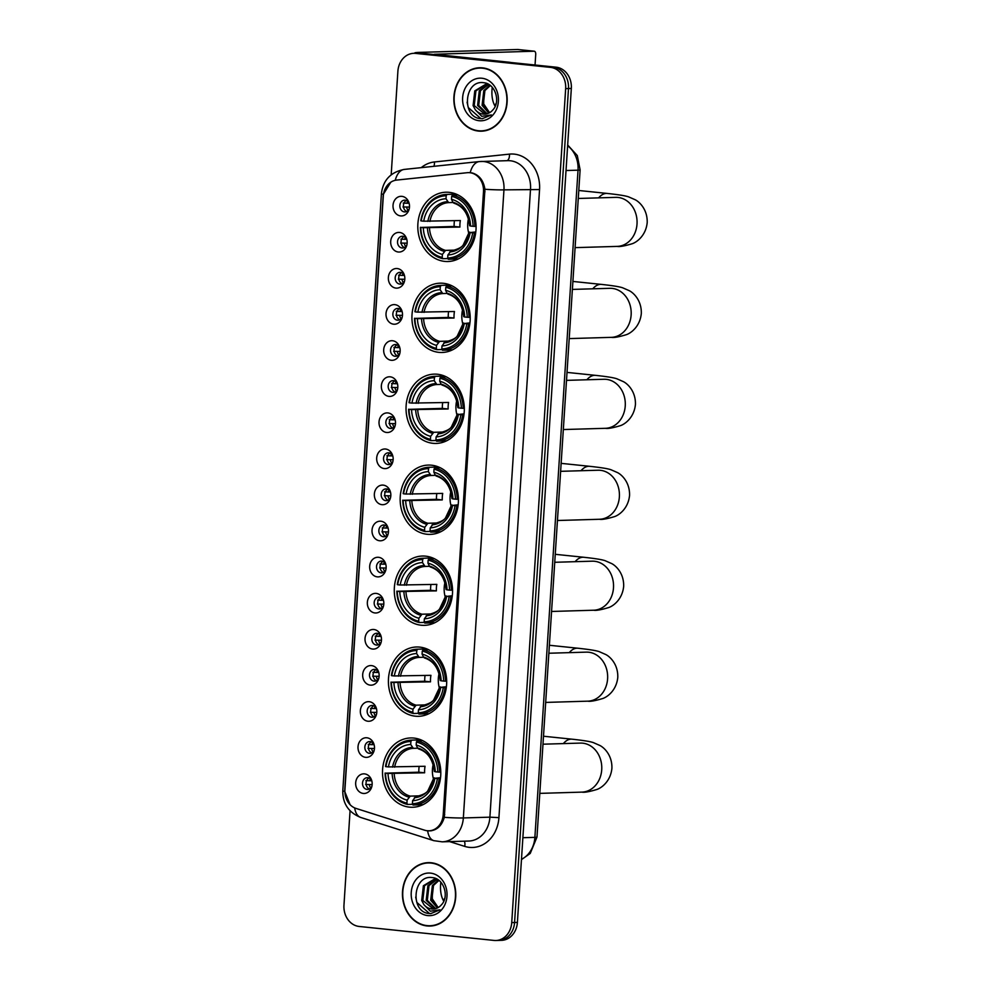 <?xml version="1.0" encoding="UTF-8"?>
<svg xmlns="http://www.w3.org/2000/svg" width="990" height="990" viewBox="0 0 990 990"><rect width="100%" height="100%" fill="white"/><g stroke="black" fill="none" stroke-linecap="round" stroke-linejoin="round"><path stroke-width="1.49" d="M425.65 556.157A34.662 29.143 -91.7 0 0 422.396 556.034A34.662 29.143 -91.7 0 0 394.28 589.607A34.662 29.143 -91.7 0 0 421.183 625.222A34.662 29.143 -91.7 0 0 424.438 625.346A34.662 29.143 -91.7 0 0 452.554 591.773A34.662 29.143 -91.7 0 0 425.65 556.157M443.297 283.288A34.662 29.143 -91.7 0 0 440.043 283.177A34.662 29.143 -91.7 0 0 411.927 316.751A34.662 29.143 -91.7 0 0 438.83 352.353A34.662 29.143 -91.7 0 0 442.085 352.477A34.662 29.143 -91.7 0 0 470.2 318.904A34.662 29.143 -91.7 0 0 443.297 283.288M437.419 374.245A34.662 29.143 -91.7 0 0 434.164 374.133A34.662 29.143 -91.7 0 0 406.036 407.707A34.662 29.143 -91.7 0 0 432.952 443.31A34.662 29.143 -91.7 0 0 436.206 443.433A34.662 29.143 -91.7 0 0 464.322 409.86A34.662 29.143 -91.7 0 0 437.419 374.245M431.529 465.201A34.662 29.143 -91.7 0 0 428.274 465.077A34.662 29.143 -91.7 0 0 400.158 498.663A34.662 29.143 -91.7 0 0 427.061 534.266A34.662 29.143 -91.7 0 0 430.316 534.39A34.662 29.143 -91.7 0 0 458.432 500.816A34.662 29.143 -91.7 0 0 431.529 465.201M419.772 647.113A34.662 29.143 -91.7 0 0 416.518 646.99A34.662 29.143 -91.7 0 0 388.402 680.563A34.662 29.143 -91.7 0 0 415.305 716.178A34.662 29.143 -91.7 0 0 418.56 716.302A34.662 29.143 -91.7 0 0 446.676 682.729A34.662 29.143 -91.7 0 0 419.772 647.113M413.882 738.07A34.662 29.143 -91.7 0 0 410.627 737.946A34.662 29.143 -91.7 0 0 382.511 771.519A34.662 29.143 -91.7 0 0 409.414 807.135A34.662 29.143 -91.7 0 0 412.669 807.258A34.662 29.143 -91.7 0 0 440.798 773.685A34.662 29.143 -91.7 0 0 413.882 738.07M449.175 192.345A34.662 29.143 -91.7 0 0 445.921 192.221A34.662 29.143 -91.7 0 0 417.805 225.794A34.662 29.143 -91.7 0 0 444.708 261.397A34.662 29.143 -91.7 0 0 447.963 261.521A34.662 29.143 -91.7 0 0 476.079 227.947A34.662 29.143 -91.7 0 0 449.175 192.345M398.289 252.004A9.813 8.242 88.3 0 1 390.704 241.374A9.813 8.242 88.3 0 1 399.552 232.452A9.813 8.242 88.3 0 1 406.494 238.429A9.813 8.242 88.3 0 1 406.704 245.582A9.813 8.242 88.3 0 1 398.289 252.004M406.754 239.233A5.891 4.95 -91.7 0 0 402.843 236.263A5.891 4.95 -91.7 0 0 402.286 236.239A5.891 4.95 -91.7 0 0 397.522 241.944A5.891 4.95 -91.7 0 0 402.089 247.983A5.891 4.95 -91.7 0 0 402.633 248.007A5.891 4.95 -91.7 0 0 406.915 244.753M395.963 288.102A9.813 8.242 88.3 0 1 388.365 277.472A9.813 8.242 88.3 0 1 397.225 268.55A9.813 8.242 88.3 0 1 404.155 274.515A9.813 8.242 88.3 0 1 404.365 281.68A9.813 8.242 88.3 0 1 395.963 288.102M403.116 273.562A7.19 6.051 -91.7 0 0 402.249 275.43L404.427 275.369A5.891 4.95 -91.7 0 0 400.505 272.361A5.891 4.95 -91.7 0 0 399.96 272.337A5.891 4.95 -91.7 0 0 395.183 278.042A5.891 4.95 -91.7 0 0 399.75 284.081A5.891 4.95 -91.7 0 0 400.307 284.105A5.891 4.95 -91.7 0 0 404.576 280.851M393.624 324.188A9.813 8.242 88.3 0 1 386.026 313.57A9.813 8.242 88.3 0 1 394.886 304.648A9.813 8.242 88.3 0 1 401.829 310.613A9.813 8.242 88.3 0 1 402.039 317.778A9.813 8.242 88.3 0 1 393.624 324.188M402.089 311.429A5.891 4.95 -91.7 0 0 398.178 308.447A5.891 4.95 -91.7 0 0 397.621 308.435A5.891 4.95 -91.7 0 0 392.844 314.127A5.891 4.95 -91.7 0 0 397.423 320.178A5.891 4.95 -91.7 0 0 397.968 320.203A5.891 4.95 -91.7 0 0 402.249 316.949M391.285 360.286A9.813 8.242 88.3 0 1 383.699 349.668A9.813 8.242 88.3 0 1 392.547 340.746A9.813 8.242 88.3 0 1 399.49 346.71A9.813 8.242 88.3 0 1 399.7 353.863A9.813 8.242 88.3 0 1 391.285 360.286M398.45 345.757A7.19 6.051 -91.7 0 0 397.584 347.626L399.762 347.564A5.891 4.95 -91.7 0 0 395.839 344.545A5.891 4.95 -91.7 0 0 395.295 344.52A5.891 4.95 -91.7 0 0 390.518 350.225A5.891 4.95 -91.7 0 0 395.084 356.276A5.891 4.95 -91.7 0 0 395.641 356.289A5.891 4.95 -91.7 0 0 399.911 353.034M388.959 396.384A9.813 8.242 88.3 0 1 381.36 385.754A9.813 8.242 88.3 0 1 390.221 376.831A9.813 8.242 88.3 0 1 397.151 382.808A9.813 8.242 88.3 0 1 397.361 389.961A9.813 8.242 88.3 0 1 388.959 396.384M397.411 383.613A5.891 4.95 -91.7 0 0 393.513 380.643A5.891 4.95 -91.7 0 0 392.956 380.618A5.891 4.95 -91.7 0 0 388.179 386.323A5.891 4.95 -91.7 0 0 392.745 392.374A5.891 4.95 -91.7 0 0 393.302 392.387A5.891 4.95 -91.7 0 0 397.584 389.132M386.62 432.482A9.813 8.242 88.3 0 1 379.034 421.851A9.813 8.242 88.3 0 1 387.882 412.929A9.813 8.242 88.3 0 1 394.824 418.894A9.813 8.242 88.3 0 1 395.035 426.059A9.813 8.242 88.3 0 1 386.62 432.482M395.084 419.711A5.891 4.95 -91.7 0 0 391.174 416.74A5.891 4.95 -91.7 0 0 390.617 416.716A5.891 4.95 -91.7 0 0 385.84 422.421A5.891 4.95 -91.7 0 0 390.419 428.46A5.891 4.95 -91.7 0 0 390.963 428.484A5.891 4.95 -91.7 0 0 395.245 425.23M384.281 468.579A9.813 8.242 88.3 0 1 376.695 457.949A9.813 8.242 88.3 0 1 385.555 449.027A9.813 8.242 88.3 0 1 392.486 454.992A9.813 8.242 88.3 0 1 392.696 462.157A9.813 8.242 88.3 0 1 384.281 468.579M392.745 455.808A5.891 4.95 -91.7 0 0 388.835 452.838A5.891 4.95 -91.7 0 0 388.29 452.814A5.891 4.95 -91.7 0 0 383.514 458.519A5.891 4.95 -91.7 0 0 388.08 464.558A5.891 4.95 -91.7 0 0 388.637 464.582A5.891 4.95 -91.7 0 0 392.906 461.328M381.954 504.665A9.813 8.242 88.3 0 1 374.356 494.047A9.813 8.242 88.3 0 1 383.217 485.125A9.813 8.242 88.3 0 1 390.159 491.089A9.813 8.242 88.3 0 1 390.369 498.255A9.813 8.242 88.3 0 1 381.954 504.665M390.419 491.906A5.891 4.95 -91.7 0 0 386.508 488.924A5.891 4.95 -91.7 0 0 385.952 488.911A5.891 4.95 -91.7 0 0 381.175 494.604A5.891 4.95 -91.7 0 0 385.741 500.655A5.891 4.95 -91.7 0 0 386.298 500.68A5.891 4.95 -91.7 0 0 390.58 497.425M379.615 540.763A9.813 8.242 88.3 0 1 372.03 530.145A9.813 8.242 88.3 0 1 380.878 521.223A9.813 8.242 88.3 0 1 387.82 527.187A9.813 8.242 88.3 0 1 388.031 534.34A9.813 8.242 88.3 0 1 379.615 540.763M388.08 528.004A5.891 4.95 -91.7 0 0 384.17 525.022A5.891 4.95 -91.7 0 0 383.613 524.997A5.891 4.95 -91.7 0 0 378.848 530.702A5.891 4.95 -91.7 0 0 383.415 536.753A5.891 4.95 -91.7 0 0 383.959 536.766A5.891 4.95 -91.7 0 0 388.241 533.511M377.289 576.861A9.813 8.242 88.3 0 1 369.691 566.231A9.813 8.242 88.3 0 1 378.551 557.308A9.813 8.242 88.3 0 1 385.481 563.285A9.813 8.242 88.3 0 1 385.692 570.438A9.813 8.242 88.3 0 1 377.289 576.861M384.442 562.32A7.19 6.051 -91.7 0 0 383.575 564.201L385.754 564.139A5.891 4.95 -91.7 0 0 381.831 561.12A5.891 4.95 -91.7 0 0 381.286 561.095A5.891 4.95 -91.7 0 0 376.509 566.8A5.891 4.95 -91.7 0 0 381.076 572.851A5.891 4.95 -91.7 0 0 381.633 572.864A5.891 4.95 -91.7 0 0 385.902 569.609M374.95 612.958A9.813 8.242 88.3 0 1 367.352 602.328A9.813 8.242 88.3 0 1 376.212 593.406A9.813 8.242 88.3 0 1 383.155 599.371A9.813 8.242 88.3 0 1 383.365 606.536A9.813 8.242 88.3 0 1 374.95 612.958M383.415 600.188A5.891 4.95 -91.7 0 0 379.504 597.218A5.891 4.95 -91.7 0 0 378.947 597.193A5.891 4.95 -91.7 0 0 374.171 602.898A5.891 4.95 -91.7 0 0 378.749 608.937A5.891 4.95 -91.7 0 0 379.294 608.961A5.891 4.95 -91.7 0 0 383.575 605.707M372.611 649.056A9.813 8.242 88.3 0 1 365.025 638.426A9.813 8.242 88.3 0 1 373.874 629.504A9.813 8.242 88.3 0 1 380.816 635.469A9.813 8.242 88.3 0 1 381.026 642.634A9.813 8.242 88.3 0 1 372.611 649.056M381.076 636.285A5.891 4.95 -91.7 0 0 377.165 633.315A5.891 4.95 -91.7 0 0 376.621 633.291A5.891 4.95 -91.7 0 0 371.844 638.995A5.891 4.95 -91.7 0 0 376.41 645.034A5.891 4.95 -91.7 0 0 376.967 645.059A5.891 4.95 -91.7 0 0 381.237 641.805M370.285 685.142A9.813 8.242 88.3 0 1 362.686 674.524A9.813 8.242 88.3 0 1 371.547 665.602A9.813 8.242 88.3 0 1 378.477 671.566A9.813 8.242 88.3 0 1 378.687 678.732A9.813 8.242 88.3 0 1 370.285 685.142M377.438 670.614A7.19 6.051 -91.7 0 0 376.571 672.482L378.749 672.42A5.891 4.95 -91.7 0 0 374.839 669.401A5.891 4.95 -91.7 0 0 374.282 669.389A5.891 4.95 -91.7 0 0 369.505 675.081A5.891 4.95 -91.7 0 0 374.071 681.132A5.891 4.95 -91.7 0 0 374.628 681.157A5.891 4.95 -91.7 0 0 378.91 677.902M367.946 721.24A9.813 8.242 88.3 0 1 360.36 710.622A9.813 8.242 88.3 0 1 369.208 701.7A9.813 8.242 88.3 0 1 376.15 707.664A9.813 8.242 88.3 0 1 376.361 714.817A9.813 8.242 88.3 0 1 367.946 721.24M376.41 708.481A5.891 4.95 -91.7 0 0 372.5 705.499A5.891 4.95 -91.7 0 0 371.943 705.474A5.891 4.95 -91.7 0 0 367.166 711.179A5.891 4.95 -91.7 0 0 371.745 717.23A5.891 4.95 -91.7 0 0 372.289 717.243A5.891 4.95 -91.7 0 0 376.571 713.988M365.607 757.338A9.813 8.242 88.3 0 1 358.021 746.707A9.813 8.242 88.3 0 1 366.882 737.785A9.813 8.242 88.3 0 1 373.812 743.762A9.813 8.242 88.3 0 1 374.022 750.915A9.813 8.242 88.3 0 1 365.607 757.338M374.071 744.567A5.891 4.95 -91.7 0 0 370.161 741.597A5.891 4.95 -91.7 0 0 369.617 741.572A5.891 4.95 -91.7 0 0 364.84 747.277A5.891 4.95 -91.7 0 0 369.406 753.328A5.891 4.95 -91.7 0 0 369.963 753.341A5.891 4.95 -91.7 0 0 374.232 750.086M363.281 793.435A9.813 8.242 88.3 0 1 355.682 782.805A9.813 8.242 88.3 0 1 364.543 773.883A9.813 8.242 88.3 0 1 371.485 779.848A9.813 8.242 88.3 0 1 371.696 787.013A9.813 8.242 88.3 0 1 363.281 793.435M370.433 778.895A7.19 6.051 -91.7 0 0 369.567 780.764L371.745 780.702A5.891 4.95 -91.7 0 0 367.835 777.695A5.891 4.95 -91.7 0 0 367.278 777.67A5.891 4.95 -91.7 0 0 362.501 783.375A5.891 4.95 -91.7 0 0 367.067 789.414A5.891 4.95 -91.7 0 0 367.624 789.438A5.891 4.95 -91.7 0 0 371.906 786.184M400.628 215.907A9.813 8.242 88.3 0 1 393.03 205.276A9.813 8.242 88.3 0 1 401.891 196.354A9.813 8.242 88.3 0 1 408.833 202.331A9.813 8.242 88.3 0 1 409.043 209.484A9.813 8.242 88.3 0 1 400.628 215.907M409.093 203.136A5.891 4.95 -91.7 0 0 405.182 200.166A5.891 4.95 -91.7 0 0 404.625 200.141A5.891 4.95 -91.7 0 0 399.849 205.846A5.891 4.95 -91.7 0 0 404.415 211.897A5.891 4.95 -91.7 0 0 404.972 211.91A5.891 4.95 -91.7 0 0 409.254 208.655M404.403 247.562A5.891 4.95 88.3 0 1 401.061 242.166A5.891 4.95 88.3 0 1 404.068 236.573M402.064 283.66A5.891 4.95 88.3 0 1 398.723 278.264A5.891 4.95 88.3 0 1 401.742 272.671M399.725 319.758A5.891 4.95 88.3 0 1 396.396 314.362A5.891 4.95 88.3 0 1 399.403 308.769M397.398 355.856A5.891 4.95 88.3 0 1 394.057 350.448A5.891 4.95 88.3 0 1 397.077 344.867M395.06 391.953A5.891 4.95 88.3 0 1 391.718 386.546A5.891 4.95 88.3 0 1 394.738 380.964M392.721 428.039A5.891 4.95 88.3 0 1 389.392 422.643A5.891 4.95 88.3 0 1 392.399 417.05M390.394 464.137A5.891 4.95 88.3 0 1 387.053 458.741A5.891 4.95 88.3 0 1 390.072 453.148M388.055 500.235A5.891 4.95 88.3 0 1 384.726 494.839A5.891 4.95 88.3 0 1 387.733 489.246M385.729 536.332A5.891 4.95 88.3 0 1 382.387 530.925A5.891 4.95 88.3 0 1 385.395 525.343M383.39 572.43A5.891 4.95 88.3 0 1 380.049 567.023A5.891 4.95 88.3 0 1 383.068 561.441M381.051 608.516A5.891 4.95 88.3 0 1 377.722 603.12A5.891 4.95 88.3 0 1 380.729 597.527M378.725 644.614A5.891 4.95 88.3 0 1 375.383 639.218A5.891 4.95 88.3 0 1 378.403 633.625M376.386 680.712A5.891 4.95 88.3 0 1 373.044 675.304A5.891 4.95 88.3 0 1 376.064 669.723M374.059 716.81A5.891 4.95 88.3 0 1 370.718 711.402A5.891 4.95 88.3 0 1 373.725 705.821M371.72 752.907A5.891 4.95 88.3 0 1 368.379 747.5A5.891 4.95 88.3 0 1 371.399 741.918M369.381 788.993A5.891 4.95 88.3 0 1 366.053 783.597A5.891 4.95 88.3 0 1 369.06 778.004M406.729 211.476A5.891 4.95 88.3 0 1 403.4 206.069A5.891 4.95 88.3 0 1 406.407 200.487M467.231 172.706A17.659 14.85 88.3 0 1 468.159 172.644A17.659 14.85 88.3 0 1 469.817 172.706A17.659 14.85 88.3 0 1 483.491 191.825L443.211 814.696A17.659 14.85 88.3 0 1 428.918 830.82A17.659 14.85 88.3 0 1 424.71 830.226L356.029 808.422A17.659 14.85 88.3 0 1 344.916 789.822L383.303 196.131A17.659 14.85 88.3 0 1 396.656 180.081L467.231 172.706M482.551 67.877A31.73 26.668 -91.7 0 0 479.581 67.766A31.73 26.668 -91.7 0 0 453.853 98.48A31.73 26.668 -91.7 0 0 478.467 131.076A31.73 26.668 -91.7 0 0 481.449 131.187A31.73 26.668 -91.7 0 0 507.177 100.46A31.73 26.668 -91.7 0 0 482.551 67.877M480.992 67.766A31.73 26.668 -91.7 0 0 478.43 68.149M480.286 130.866A31.73 26.668 -91.7 0 0 481.301 130.989A31.73 26.668 -91.7 0 0 482.86 131.101M431.157 862.748A31.73 26.668 -91.7 0 0 428.175 862.649A31.73 26.668 -91.7 0 0 402.447 893.364A31.73 26.668 -91.7 0 0 427.061 925.947A31.73 26.668 -91.7 0 0 430.044 926.058A31.73 26.668 -91.7 0 0 455.771 895.344A31.73 26.668 -91.7 0 0 431.157 862.748M429.598 862.649A31.73 26.668 -91.7 0 0 427.036 863.033M428.88 925.737A31.73 26.668 -91.7 0 0 429.895 925.873A31.73 26.668 -91.7 0 0 431.454 925.972M484.927 189.276A22.894 1.386 -176.3 0 0 503.96 189.857A26.161 21.99 88.3 0 0 483.714 161.531A26.161 21.99 88.3 0 0 481.251 161.432A26.161 21.99 88.3 0 0 479.878 161.531A22.894 12.375 84 0 0 479.37 161.568A22.894 12.375 84 0 0 470.213 172.693L472.329 172.99C479.308 175.119 483.504 180.539 484.927 189.276L444.312 817.356C441.788 825.771 436.949 830.288 429.784 830.895L427.655 830.709M413.758 53.324L419.426 53.163A19.627 16.496 -91.7 0 1 421.27 53.225L556.145 67.196A19.627 16.496 -91.7 0 1 571.329 88.457L517.399 922.42A19.627 16.496 -91.7 0 1 501.534 940.339L498.7 940.413A19.627 16.496 -91.7 0 0 514.565 922.507L568.495 88.531A19.627 16.496 -91.7 0 0 553.311 67.283L418.436 53.312A19.627 16.496 -91.7 0 0 416.592 53.237A19.627 16.496 -91.7 0 1 418.436 53.312L553.311 67.283A19.627 16.496 -91.7 0 1 568.495 88.531L514.565 922.507A19.627 16.496 -91.7 0 1 498.7 940.413L495.866 940.5A19.627 16.496 -91.7 0 0 511.731 922.593L565.661 88.617A19.627 16.496 -91.7 0 0 550.477 67.37L415.602 53.398A19.627 16.496 -91.7 0 0 413.758 53.324A19.627 16.496 -91.7 0 0 397.893 71.231L391.186 174.809M350.101 804.697L344.718 791.418L344.792 789.377L383.142 196.379L383.328 194.349L390.852 182.123M350.064 810.785L343.963 905.207A19.627 16.496 -91.7 0 0 359.147 926.454L494.022 940.426A19.627 16.496 -91.7 0 0 495.866 940.5M481.437 130.853A31.395 26.396 -91.7 0 0 506.905 100.448A31.395 26.396 -91.7 0 0 482.538 68.199A31.395 26.396 -91.7 0 0 479.593 68.087A31.395 26.396 -91.7 0 0 454.125 98.493A31.395 26.396 -91.7 0 0 478.492 130.742A31.395 26.396 -91.7 0 0 481.437 130.853L484.271 130.767A31.395 26.396 -91.7 0 0 485.422 130.705M489.592 112.674L483.714 103.95L483.838 92.577M488.788 113.095L482.093 105.348L483.788 90.597L489.803 85.301M489.369 112.798L483.207 105.311L484.914 90.573L490.347 85.548M486.498 113.887L477.588 105.484L479.296 90.733L487.538 84.695M487.068 113.739L478.714 105.447L480.422 90.696L488.107 84.806M475.361 109.828A14.788 12.425 -91.7 0 0 483.108 114.098A14.788 12.425 -91.7 0 0 484.494 114.147A14.788 12.425 -91.7 0 0 492.797 109.989C500.989 101.784 495.198 83.717 484.098 82.776C464.57 79.151 461.229 115.966 479.445 118.515L482.192 118.713L491.399 114.927L481.771 116.325L475.361 109.828L473.096 105.608L474.792 90.87L485.286 84.546L490.26 85.487M484.766 114.135L474.222 105.584L475.918 90.833L485.855 84.546M481.882 78.235A21.322 17.919 -91.7 0 0 462.639 97.626A21.322 17.919 -91.7 0 0 479.135 120.718A21.322 17.919 -91.7 0 0 498.391 101.326A21.322 17.919 -91.7 0 0 481.882 78.235M483.578 68.001A31.395 26.396 -91.7 0 0 482.427 68.001L479.593 68.087M482.439 118.701L480.905 118.627L468.282 107.551L467.082 102.23M492.265 87.367A20.926 11.274 95.9 0 0 491.981 90.164A20.926 11.274 95.9 0 0 495.186 106.326M415.095 53.287A26.161 1.584 -176.3 0 1 414.723 52.99A26.161 1.584 -176.3 0 1 418.906 52.408L517.721 49.5A3.267 1.757 -84.1 0 1 517.844 49.5A3.267 1.757 -84.1 0 1 517.968 49.525M535.046 65.018L535.726 54.413A3.267 1.757 95.9 0 0 534.291 51.208A3.267 1.757 95.9 0 0 534.167 51.208L434.301 54.264L509.974 62.321A3.267 2.747 88.3 0 1 510.444 62.419L510.692 62.494M496.213 103.294A20.926 11.274 -84.1 0 1 494.666 105.435M430.031 925.737A31.395 26.396 -91.7 0 0 455.499 895.331A31.395 26.396 -91.7 0 0 431.133 863.082A31.395 26.396 -91.7 0 0 428.187 862.971A31.395 26.396 -91.7 0 0 402.72 893.376A31.395 26.396 -91.7 0 0 427.086 925.625A31.395 26.396 -91.7 0 0 430.031 925.737L432.865 925.65A31.395 26.396 -91.7 0 0 434.016 925.588M438.186 907.545L432.308 898.833L432.432 887.448M437.394 907.966L430.687 900.232L432.382 885.481L438.409 880.184M437.964 907.682L431.813 900.195L433.509 885.444L438.941 880.432M435.093 908.771L426.183 900.356L427.89 885.617L436.132 879.578M435.674 908.622L427.309 900.331L429.017 885.58L436.701 879.689M423.955 904.712A14.788 12.425 -91.7 0 0 431.702 908.969A14.788 12.425 -91.7 0 0 433.088 909.03A14.788 12.425 -91.7 0 0 441.392 904.86C449.584 896.668 443.792 878.6 432.692 877.66C413.164 874.034 409.823 910.85 428.051 913.399L430.786 913.597L439.993 909.81L430.365 911.208L423.955 904.712L421.69 900.492L423.386 885.741L433.892 879.417L438.855 880.37M433.373 909.018L422.817 900.455L424.512 885.716L434.449 879.417M430.489 873.118A21.322 17.919 -91.7 0 0 411.234 892.497A21.322 17.919 -91.7 0 0 427.742 915.589A21.322 17.919 -91.7 0 0 446.985 896.21A21.322 17.919 -91.7 0 0 430.489 873.118M432.172 862.884A31.395 26.396 -91.7 0 0 431.021 862.884L428.187 862.971M431.046 913.584L429.499 913.51L416.877 902.435L415.689 897.113M468.443 218.84A24.206 20.345 -91.7 0 0 468.876 233.615M447.963 258.563L442.827 258.712L442.208 257.425A31.136 26.173 -91.7 0 1 420.775 227.44L423.312 227.7A28.128 23.636 -91.7 0 0 442.406 254.418L445.512 250.383L455.326 250.099M446.193 195.748L446.985 194.411A32.447 27.274 -91.7 0 0 446.7 194.424A32.447 27.274 -91.7 0 0 420.812 220.782L421.196 220.919A31.136 26.173 -91.7 0 1 446.193 195.748L446.007 198.755A28.128 23.636 -91.7 0 0 423.732 221.191L460.35 220.547A24.206 20.345 -91.7 0 0 459.929 227.069L423.312 227.7M453.024 202.492L448.606 202.616L446.007 198.755M420.775 227.44L454.125 226.463A31.074 26.111 88.3 0 1 454.435 220.721M455.895 259.058A32.447 27.274 -91.7 0 0 456.192 259.058A32.447 27.274 -91.7 0 0 458.395 258.885M446.985 194.411L454.571 194.189A32.447 27.274 -91.7 0 0 454.274 194.201A32.447 27.274 -91.7 0 0 453.989 194.213M454.571 194.189L455.066 195.216M448.309 259.281A32.447 27.274 -91.7 0 0 448.606 259.281A32.447 27.274 -91.7 0 0 474.495 232.91L472.688 232.811A31.136 26.173 -91.7 0 1 447.69 257.994L448.309 259.281M475.695 232.873L474.495 232.91M420.379 227.304A32.447 27.274 -91.7 0 0 442.827 258.712M447.69 257.994L447.888 254.975A28.128 23.636 -91.7 0 0 470.151 232.551L472.688 232.811M442.406 254.418L442.208 257.425M423.732 221.191L421.196 220.919M470.151 232.551L475.819 231.945M469.173 232.192L463.382 244.592C462.169 247.166 458.024 249.282 450.97 250.953L447.888 254.975M449.683 251.955A25.158 21.149 -91.7 0 0 469.248 232.242L469.693 232.13M457.776 194.82L452.467 194.981L451.675 196.317A31.136 26.173 -91.7 0 1 473.109 226.302L474.915 226.401A32.447 27.274 -91.7 0 0 452.467 194.981M474.915 226.401L476.079 226.363M473.109 226.302L470.572 226.042A28.128 23.636 -91.7 0 0 451.489 199.324L451.675 196.317M451.489 199.324L452.9 202.257A25.158 21.149 -91.7 0 1 469.668 225.732L470.572 226.042M452.9 202.257L453.816 203.148C462.961 206.093 468.221 213.605 469.594 225.683M454.125 226.463L459.929 227.069M462.565 309.796A24.206 20.345 -91.7 0 0 462.998 324.571M442.085 349.519L436.949 349.668L436.33 348.381A31.136 26.173 -91.7 0 1 414.897 318.396L417.433 318.656A28.128 23.636 -91.7 0 0 436.516 345.361L439.634 341.34L449.448 341.055M440.315 286.704L441.107 285.368A32.447 27.274 -91.7 0 0 440.81 285.38A32.447 27.274 -91.7 0 0 414.921 311.739L415.317 311.875A31.136 26.173 -91.7 0 1 440.315 286.704L440.117 289.711A28.128 23.636 -91.7 0 0 417.854 312.147L454.46 311.504A24.206 20.345 -91.7 0 0 454.039 318.025L417.433 318.656M447.146 293.436L442.728 293.572L440.117 289.711M414.897 318.396L448.247 317.419A31.074 26.111 88.3 0 1 448.557 311.677M450.017 350.014A32.447 27.274 -91.7 0 0 450.302 350.014A32.447 27.274 -91.7 0 0 452.517 349.841M441.107 285.368L448.693 285.145A32.447 27.274 -91.7 0 0 448.396 285.157A32.447 27.274 -91.7 0 0 448.099 285.157M448.693 285.145L449.188 286.172M442.431 350.237A32.447 27.274 -91.7 0 0 442.728 350.237A32.447 27.274 -91.7 0 0 468.617 323.866L466.81 323.767A31.136 26.173 -91.7 0 1 441.812 348.95L442.431 350.237M469.817 323.829L468.617 323.866M414.501 318.26A32.447 27.274 -91.7 0 0 436.949 349.668M441.812 348.95L441.998 345.931A28.128 23.636 -91.7 0 0 464.273 323.507L466.81 323.767M436.516 345.361L436.33 348.381M417.854 312.147L415.317 311.875M464.273 323.507L469.941 322.901M463.295 323.148L457.504 335.548C456.279 338.11 452.145 340.238 445.092 341.909L441.998 345.931M443.805 342.911A25.158 21.149 -91.7 0 0 463.37 323.198L463.815 323.087M451.898 285.776L446.589 285.937L445.797 287.273A31.136 26.173 -91.7 0 1 467.231 317.258L469.037 317.344A32.447 27.274 -91.7 0 0 446.589 285.937M469.037 317.344L470.2 317.32M467.231 317.258L464.694 316.998A28.128 23.636 -91.7 0 0 445.599 290.28L445.797 287.273M445.599 290.28L447.022 293.213A25.158 21.149 -91.7 0 1 463.79 316.689L464.694 316.998M447.022 293.213L447.938 294.104C457.071 297.05 462.33 304.561 463.716 316.639M448.247 317.419L454.039 318.025M456.687 400.752A24.206 20.345 -91.7 0 0 457.12 415.528M436.206 440.476L431.071 440.624L430.44 439.337A31.136 26.173 -91.7 0 1 409.019 409.353L411.555 409.613A28.128 23.636 -91.7 0 0 430.638 436.318L433.756 432.296L443.57 432.011M434.437 377.66L435.229 376.324A32.447 27.274 -91.7 0 0 434.932 376.336A32.447 27.274 -91.7 0 0 409.043 402.695L409.439 402.831A31.136 26.173 -91.7 0 1 434.437 377.66L434.239 380.667A28.128 23.636 -91.7 0 0 411.976 403.091L448.581 402.46A24.206 20.345 -91.7 0 0 448.161 408.981L411.555 409.613M441.255 384.392L436.838 384.528L434.239 380.667M409.019 409.353L442.357 408.375A31.074 26.111 88.3 0 1 442.679 402.633M444.126 440.971A32.447 27.274 -91.7 0 0 444.423 440.971A32.447 27.274 -91.7 0 0 446.626 440.798M435.229 376.324L442.802 376.101A32.447 27.274 -91.7 0 0 442.518 376.113A32.447 27.274 -91.7 0 0 442.221 376.113M442.802 376.101L443.31 377.128M436.553 441.193A32.447 27.274 -91.7 0 0 436.838 441.193A32.447 27.274 -91.7 0 0 462.738 414.822L460.919 414.723A31.136 26.173 -91.7 0 1 435.922 439.907L436.553 441.193M463.939 414.785L462.738 414.822M408.623 409.216A32.447 27.274 -91.7 0 0 431.071 440.624M435.922 439.907L436.12 436.887A28.128 23.636 -91.7 0 0 458.382 414.464L460.919 414.723M430.638 436.318L430.44 439.337M411.976 403.091L409.439 402.831M458.382 414.464L464.05 413.857M457.405 414.105L451.613 426.504C450.4 429.066 446.267 431.195 439.214 432.865L436.12 436.887M437.927 433.868A25.158 21.149 -91.7 0 0 457.491 414.154L457.925 414.03M446.02 376.732L440.711 376.893L439.919 378.217A31.136 26.173 -91.7 0 1 461.34 408.214L463.159 408.301A32.447 27.274 -91.7 0 0 440.711 376.893M463.159 408.301L464.322 408.276M461.34 408.214L458.803 407.954A28.128 23.636 -91.7 0 0 439.721 381.237L439.919 378.217M439.721 381.237L441.132 384.17A25.158 21.149 -91.7 0 1 457.912 407.645L458.803 407.954M441.132 384.17L442.047 385.061C451.193 388.006 456.452 395.517 457.838 407.595M442.357 408.375L448.161 408.981M450.796 491.708A24.206 20.345 -91.7 0 0 451.242 506.484M430.316 531.432L425.18 531.581L424.562 530.293A31.136 26.173 -91.7 0 1 403.128 500.309L405.665 500.569A28.128 23.636 -91.7 0 0 424.76 527.274L427.866 523.252L437.679 522.968M428.546 468.604L429.338 467.28A32.447 27.274 -91.7 0 0 429.054 467.28A32.447 27.274 -91.7 0 0 403.165 493.651L403.549 493.787A31.136 26.173 -91.7 0 1 428.546 468.604L428.361 471.624A28.128 23.636 -91.7 0 0 406.098 494.047L442.703 493.416A24.206 20.345 -91.7 0 0 442.282 499.925L405.665 500.569M435.377 475.349L430.959 475.485L428.361 471.624M403.128 500.309L436.479 499.331A31.074 26.111 88.3 0 1 436.788 493.589M438.248 531.927A32.447 27.274 -91.7 0 0 438.545 531.915A32.447 27.274 -91.7 0 0 440.748 531.754M429.338 467.28L436.924 467.057A32.447 27.274 -91.7 0 0 436.627 467.057A32.447 27.274 -91.7 0 0 436.343 467.07M436.924 467.057L437.419 468.084M430.675 532.15A32.447 27.274 -91.7 0 0 430.959 532.15A32.447 27.274 -91.7 0 0 456.848 505.779L455.041 505.68A31.136 26.173 -91.7 0 1 430.044 530.863L430.675 532.15M458.048 505.742L456.848 505.779M402.744 500.173A32.447 27.274 -91.7 0 0 425.18 531.581M430.044 530.863L430.242 527.843A28.128 23.636 -91.7 0 0 452.504 505.42L455.041 505.68M424.76 527.274L424.562 530.293M406.098 494.047L403.549 493.787M452.504 505.42L458.172 504.813M451.527 505.061L445.735 517.461C444.522 520.022 440.389 522.151 433.323 523.821L430.242 527.843M432.036 524.824A25.158 21.149 -91.7 0 0 451.601 505.11L452.046 504.987M440.129 467.688L434.833 467.849L434.028 469.173A31.136 26.173 -91.7 0 1 455.462 499.17L457.269 499.257A32.447 27.274 -91.7 0 0 434.833 467.849M457.269 499.257L458.432 499.22M455.462 499.17L452.925 498.898A28.128 23.636 -91.7 0 0 433.843 472.193L434.028 469.173M433.843 472.193L435.254 475.126A25.158 21.149 -91.7 0 1 452.022 498.601L452.925 498.898M435.254 475.126L436.169 476.017C445.314 478.962 450.574 486.474 451.947 498.552M436.479 499.331L442.282 499.925M444.918 582.664A24.206 20.345 -91.7 0 0 445.351 597.44M424.438 622.388L419.302 622.537L418.683 621.25A31.136 26.173 -91.7 0 1 397.25 591.265L399.787 591.525A28.128 23.636 -91.7 0 0 418.881 618.23L421.988 614.208L431.801 613.924M422.668 559.56L423.46 558.236A32.447 27.274 -91.7 0 0 423.175 558.236A32.447 27.274 -91.7 0 0 397.275 584.607L397.671 584.744A31.136 26.173 -91.7 0 1 422.668 559.56L422.47 562.58A28.128 23.636 -91.7 0 0 400.207 585.003L436.825 584.372A24.206 20.345 -91.7 0 0 436.392 590.882L399.787 591.525M429.499 566.305L425.081 566.441L422.47 562.58M397.25 591.265L430.601 590.288A31.074 26.111 88.3 0 1 430.91 584.546M432.37 622.883A32.447 27.274 -91.7 0 0 432.655 622.871A32.447 27.274 -91.7 0 0 434.87 622.698M423.46 558.236L431.046 558.014A32.447 27.274 -91.7 0 0 430.749 558.014A32.447 27.274 -91.7 0 0 430.452 558.026M431.046 558.014L431.541 559.041M424.784 623.106A32.447 27.274 -91.7 0 0 425.081 623.094A32.447 27.274 -91.7 0 0 450.97 596.735L449.163 596.636A31.136 26.173 -91.7 0 1 424.166 621.819L424.784 623.106M452.17 596.698L450.97 596.735M396.854 591.129A32.447 27.274 -91.7 0 0 419.302 622.537M424.166 621.819L424.364 618.8A28.128 23.636 -91.7 0 0 446.626 596.376L449.163 596.636M418.881 618.23L418.683 621.25M400.207 585.003L397.671 584.744M446.626 596.376L452.294 595.77M445.649 596.017L439.857 608.417C438.644 610.979 434.499 613.107 427.445 614.778L424.364 618.8M426.158 615.78A25.158 21.149 -91.7 0 0 445.723 596.067L446.168 595.943M434.251 558.645L428.942 558.806L428.15 560.13A31.136 26.173 -91.7 0 1 449.584 590.127L451.391 590.213A32.447 27.274 -91.7 0 0 428.942 558.806M451.391 590.213L452.554 590.176M449.584 590.127L447.047 589.854A28.128 23.636 -91.7 0 0 427.952 563.149L428.15 560.13M427.952 563.149L429.375 566.082A25.158 21.149 -91.7 0 1 446.144 589.557L447.047 589.854M429.375 566.082L430.291 566.973C439.424 569.918 444.696 577.43 446.069 589.508M430.601 590.288L436.392 590.882M439.04 673.621A24.206 20.345 -91.7 0 0 439.473 688.396M418.56 713.345L413.424 713.493L412.793 712.206A31.136 26.173 -91.7 0 1 391.372 682.209L393.909 682.481A28.128 23.636 -91.7 0 0 412.991 709.187L416.109 705.165L425.923 704.88M416.79 650.517L417.582 649.192A32.447 27.274 -91.7 0 0 417.285 649.192A32.447 27.274 -91.7 0 0 391.397 675.564L391.793 675.7A31.136 26.173 -91.7 0 1 416.79 650.517L416.592 653.536A28.128 23.636 -91.7 0 0 394.329 675.96L430.935 675.329A24.206 20.345 -91.7 0 0 430.514 681.838L393.909 682.481M423.609 657.261L419.191 657.397L416.592 653.536M391.372 682.209L424.722 681.244A31.074 26.111 88.3 0 1 425.032 675.502M426.48 713.84A32.447 27.274 -91.7 0 0 426.777 713.827A32.447 27.274 -91.7 0 0 428.992 713.654M417.582 649.192L425.156 648.97A32.447 27.274 -91.7 0 0 424.871 648.97A32.447 27.274 -91.7 0 0 424.574 648.982M425.156 648.97L425.663 649.997M418.906 714.062A32.447 27.274 -91.7 0 0 419.203 714.05A32.447 27.274 -91.7 0 0 445.092 687.691L443.272 687.592A31.136 26.173 -91.7 0 1 418.287 712.775L418.906 714.062M446.292 687.654L445.092 687.691M390.976 682.085A32.447 27.274 -91.7 0 0 413.424 713.493M418.287 712.775L418.473 709.756A28.128 23.636 -91.7 0 0 440.736 687.332L443.272 687.592M412.991 709.187L412.793 712.206M394.329 675.96L391.793 675.7M440.736 687.332L446.403 686.726M439.77 686.973L433.966 699.361C432.754 701.935 428.621 704.063 421.567 705.734L418.473 709.756M420.28 706.736A25.158 21.149 -91.7 0 0 439.845 687.023L440.278 686.899M428.373 649.601L423.064 649.762L422.272 651.086A31.136 26.173 -91.7 0 1 443.706 681.083L445.512 681.17A32.447 27.274 -91.7 0 0 423.064 649.762M445.512 681.17L446.676 681.132M443.706 681.083L441.156 680.811A28.128 23.636 -91.7 0 0 422.074 654.105L422.272 651.086M422.074 654.105L423.485 657.038A25.158 21.149 -91.7 0 1 440.265 680.501L441.156 680.811M423.485 657.038L424.401 657.929C433.546 660.875 438.805 668.386 440.191 680.464M424.722 681.244L430.514 681.838M433.162 764.577A24.206 20.345 -91.7 0 0 433.595 779.353M412.682 804.301L407.546 804.449L406.915 803.162A31.136 26.173 -91.7 0 1 385.494 773.165L388.031 773.438A28.128 23.636 -91.7 0 0 407.113 800.143L410.231 796.121L420.032 795.824M410.912 741.473L411.704 740.149A32.447 27.274 -91.7 0 0 411.407 740.149A32.447 27.274 -91.7 0 0 385.518 766.52L385.914 766.656A31.136 26.173 -91.7 0 1 410.912 741.473L410.714 744.492A28.128 23.636 -91.7 0 0 388.451 766.916L425.057 766.285A24.206 20.345 -91.7 0 0 424.636 772.794L388.031 773.438M417.731 748.217L413.313 748.341L410.714 744.492M385.494 773.165L418.832 772.2A31.074 26.111 88.3 0 1 419.141 766.458M420.601 804.796A32.447 27.274 -91.7 0 0 420.899 804.783A32.447 27.274 -91.7 0 0 423.101 804.61M411.704 740.149L419.277 739.926A32.447 27.274 -91.7 0 0 418.98 739.926A32.447 27.274 -91.7 0 0 418.696 739.938M419.277 739.926L419.772 740.953M413.028 805.019A32.447 27.274 -91.7 0 0 413.313 805.006A32.447 27.274 -91.7 0 0 439.214 778.635L437.394 778.548A31.136 26.173 -91.7 0 1 412.397 803.732L413.028 805.019M440.414 778.61L439.214 778.635M385.098 773.029A32.447 27.274 -91.7 0 0 407.546 804.449M412.397 803.732L412.595 800.712A28.128 23.636 -91.7 0 0 434.857 778.288L437.394 778.548M407.113 800.143L406.915 803.162M388.451 766.916L385.914 766.656M434.857 778.288L440.525 777.682M433.88 777.93L428.088 790.317C426.876 792.891 422.742 795.02 415.676 796.69L412.595 800.712M414.389 797.68A25.158 21.149 -91.7 0 0 433.954 777.979L434.4 777.855M422.482 740.557L417.186 740.718L416.394 742.042A31.136 26.173 -91.7 0 1 437.815 772.027L439.634 772.126A32.447 27.274 -91.7 0 0 417.186 740.718M439.634 772.126L440.785 772.089M437.815 772.027L435.278 771.767A28.128 23.636 -91.7 0 0 416.196 745.062L416.394 742.042M416.196 745.062L417.607 747.995A25.158 21.149 -91.7 0 1 434.375 771.457L435.278 771.767M417.607 747.995L418.522 748.885C427.668 751.831 432.927 759.342 434.301 771.42M418.832 772.2L424.636 772.794M407.781 201.366A7.19 6.051 -91.7 0 0 406.915 203.247L409.093 203.185M403.239 203.049L406.915 203.247M409.476 207.071L402.992 206.96M406.667 207.158A7.19 6.051 -91.7 0 0 408.053 210.499M440.859 882.238A20.926 11.274 95.9 0 0 440.575 885.048A20.926 11.274 95.9 0 0 443.78 901.197M444.807 898.178A20.926 11.274 -84.1 0 1 443.26 900.306M405.454 237.464A7.19 6.051 -91.7 0 0 404.576 239.345L406.766 239.271M400.913 239.147L404.576 239.345M407.137 243.169L400.653 243.057M404.328 243.243A7.19 6.051 -91.7 0 0 405.714 246.597M398.574 275.245L402.249 275.43M404.811 279.267L398.327 279.155M401.989 279.341A7.19 6.051 -91.7 0 0 403.388 282.695M400.777 309.66A7.19 6.051 -91.7 0 0 399.911 311.528L402.089 311.466M396.235 311.343L399.911 311.528M402.472 315.352L395.988 315.253M399.663 315.439A7.19 6.051 -91.7 0 0 401.049 318.792M393.909 347.428L397.584 347.626M400.133 351.45L393.649 351.339M397.324 351.537A7.19 6.051 -91.7 0 0 398.723 354.878M396.111 381.843A7.19 6.051 -91.7 0 0 395.245 383.724L397.423 383.662M391.57 383.526L395.245 383.724M397.807 387.548L391.322 387.436M394.985 387.635A7.19 6.051 -91.7 0 0 396.384 390.976M393.785 417.941A7.19 6.051 -91.7 0 0 392.906 419.822L395.097 419.748M389.243 419.624L392.906 419.822M395.468 423.646L388.983 423.534M392.659 423.72A7.19 6.051 -91.7 0 0 394.045 427.074M391.446 454.039A7.19 6.051 -91.7 0 0 390.58 455.907L392.758 455.846M386.904 455.722L390.58 455.907M393.141 459.744L386.644 459.632M390.32 459.818A7.19 6.051 -91.7 0 0 391.718 463.171M389.107 490.137A7.19 6.051 -91.7 0 0 388.241 492.005L390.419 491.943M384.565 491.82L388.241 492.005M390.803 495.829L384.318 495.718M387.993 495.916A7.19 6.051 -91.7 0 0 389.379 499.269M386.781 526.235A7.19 6.051 -91.7 0 0 385.902 528.103L388.092 528.041M382.239 527.905L385.902 528.103M388.464 531.927L381.979 531.816M385.654 532.014A7.19 6.051 -91.7 0 0 387.041 535.355M379.9 564.003L383.575 564.201M386.137 568.025L379.653 567.913M383.316 568.111A7.19 6.051 -91.7 0 0 384.714 571.453M382.115 598.418A7.19 6.051 -91.7 0 0 381.237 600.287L383.427 600.225M377.561 600.101L381.237 600.287M383.798 604.123L377.314 604.011M380.989 604.197A7.19 6.051 -91.7 0 0 382.375 607.551M379.776 634.516A7.19 6.051 -91.7 0 0 378.91 636.384L381.088 636.323M375.235 636.199L378.91 636.384M381.472 640.208L374.975 640.109M378.65 640.295A7.19 6.051 -91.7 0 0 380.049 643.649M372.896 672.297L376.571 672.482M379.133 676.306L372.648 676.195M376.311 676.393A7.19 6.051 -91.7 0 0 377.71 679.746M375.111 706.712A7.19 6.051 -91.7 0 0 374.232 708.58L376.423 708.518M370.569 708.382L374.232 708.58M376.794 712.404L370.31 712.293M373.985 712.491A7.19 6.051 -91.7 0 0 375.371 715.832M372.772 742.797A7.19 6.051 -91.7 0 0 371.906 744.678L374.084 744.604M368.231 744.48L371.906 744.678M374.468 748.502L367.983 748.39M371.646 748.588A7.19 6.051 -91.7 0 0 373.044 751.93M365.892 780.578L369.567 780.764M372.129 784.6L365.644 784.488M369.32 784.674A7.19 6.051 -91.7 0 0 370.706 788.028M443.211 814.696L444.72 814.659M483.491 191.825L485.001 191.788M421.245 167.644A32.707 27.485 88.3 0 1 434.424 161.964L509.442 154.131A32.707 27.485 88.3 0 1 539.55 189.548L498.923 817.629L489.901 817.171L530.516 189.078A26.161 21.99 -91.7 0 0 510.271 160.751A26.161 21.99 -91.7 0 0 507.821 160.652L479.37 161.568L404.353 169.401A22.894 12.375 84 0 0 395.245 180.304M498.923 817.629A32.707 27.485 88.3 0 1 469.409 847.366A32.707 27.485 88.3 0 1 464.681 846.376L449.646 841.611M468.74 841.042A26.161 21.99 -91.7 0 0 489.901 817.171L463.345 817.95A26.161 21.99 88.3 0 1 442.183 841.834L468.74 841.042M444.312 817.356A22.894 1.386 3.7 0 0 463.345 817.95L503.96 189.857L539.55 189.548M344.718 791.418A22.894 1.386 -176.3 0 1 342.8 790.738L381.41 193.669A22.894 1.386 3.7 0 0 383.328 194.349M354.692 807.914A22.894 11.892 107.6 0 0 360.781 817.48C348.604 812.555 342.614 803.645 342.8 790.738M404.848 169.377A22.894 12.375 84 0 0 404.353 169.401C390.728 172.037 383.081 180.118 381.41 193.669M427.668 830.796A22.894 11.892 107.6 0 0 433.793 840.659L360.781 817.48M511.731 922.593L517.399 922.42M565.661 88.617L571.329 88.457M550.477 67.37L556.145 67.196M415.602 53.398L421.27 53.225M434.424 161.964A6.546 3.539 -96 0 1 433.88 166.32M509.442 154.131A6.546 3.539 -96 0 1 506.88 160.689M464.248 841.178A6.546 3.403 -72.4 0 1 464.681 846.376M521.482 859.295A26.161 21.99 -91.7 0 0 534.885 837.354L578.024 170.181A26.161 21.99 -91.7 0 0 567.629 145.765M566.02 170.528L578.024 170.181A13.08 0.792 3.7 0 0 580.115 169.884L536.976 837.07L530.219 853.454L521.458 859.617M536.976 837.07A13.08 0.792 3.7 0 1 534.885 837.354L522.881 837.713M509.207 62.333L509.974 62.321M534.167 51.208L517.721 49.5M617.092 197.381L615.731 197.356A24.527 20.617 88.3 0 1 618.032 197.443A24.527 20.617 88.3 0 1 637.015 224.012A24.527 20.617 88.3 0 1 617.178 246.399L575.091 247.636M598.641 197.864A24.527 13.204 -84.1 0 1 607.328 193.446L578.791 190.488M429.487 227.96A24.206 20.345 -91.7 0 0 445.512 250.383M448.606 202.616A24.206 20.345 -91.7 0 0 429.907 221.451M427.433 227.91A25.158 21.149 -91.7 0 0 444.201 251.386M447.418 201.688A25.158 21.149 -91.7 0 0 427.853 221.401M611.214 288.325L609.852 288.313A24.527 20.617 88.3 0 1 612.154 288.399A24.527 20.617 88.3 0 1 631.137 314.969A24.527 20.617 88.3 0 1 611.288 337.355L569.213 338.592M592.763 288.82A24.527 13.204 -84.1 0 1 601.45 284.402L572.901 281.445M423.609 318.916A24.206 20.345 -91.7 0 0 439.634 341.34M442.728 293.572A24.206 20.345 -91.7 0 0 424.029 312.407M421.542 318.867A25.158 21.149 -91.7 0 0 438.322 342.342M441.528 292.644A25.158 21.149 -91.7 0 0 421.963 312.357M605.336 379.281L603.962 379.269A24.527 20.617 88.3 0 1 606.264 379.356A24.527 20.617 88.3 0 1 625.247 405.925A24.527 20.617 88.3 0 1 605.41 428.311L563.322 429.549M586.872 379.776A24.527 13.204 -84.1 0 1 595.572 375.358L567.023 372.401M417.731 409.872A24.206 20.345 -91.7 0 0 433.756 432.296M436.838 384.528A24.206 20.345 -91.7 0 0 418.151 403.351M415.664 409.823A25.158 21.149 -91.7 0 0 432.432 433.298M435.65 383.6A25.158 21.149 -91.7 0 0 416.085 403.314M599.445 470.238L598.084 470.225A24.527 20.617 88.3 0 1 600.386 470.312A24.527 20.617 88.3 0 1 619.369 496.881A24.527 20.617 88.3 0 1 599.532 519.267L557.444 520.505M580.994 470.733A24.527 13.204 -84.1 0 1 589.681 466.315L561.144 463.357M411.84 500.829A24.206 20.345 -91.7 0 0 427.866 523.252M430.959 475.485A24.206 20.345 -91.7 0 0 412.261 494.307M409.786 500.779A25.158 21.149 -91.7 0 0 426.554 524.255M429.771 474.557A25.158 21.149 -91.7 0 0 410.207 494.27M593.567 561.194L592.206 561.182A24.527 20.617 88.3 0 1 594.507 561.268A24.527 20.617 88.3 0 1 613.491 587.825A24.527 20.617 88.3 0 1 593.641 610.224L551.566 611.461M575.116 561.689A24.527 13.204 -84.1 0 1 583.803 557.271L555.254 554.313M405.962 591.785A24.206 20.345 -91.7 0 0 421.988 614.208M425.081 566.441A24.206 20.345 -91.7 0 0 406.383 585.263M403.895 591.735A25.158 21.149 -91.7 0 0 420.676 615.211M423.893 565.513A25.158 21.149 -91.7 0 0 404.328 585.214M587.689 652.15L586.327 652.138A24.527 20.617 88.3 0 1 588.629 652.224A24.527 20.617 88.3 0 1 607.6 678.781A24.527 20.617 88.3 0 1 587.763 701.168L545.676 702.417M569.238 652.645A24.527 13.204 -84.1 0 1 577.925 648.227L549.376 645.27M400.084 682.741A24.206 20.345 -91.7 0 0 416.109 705.165M419.191 657.397A24.206 20.345 -91.7 0 0 400.505 676.22M398.017 682.692A25.158 21.149 -91.7 0 0 414.798 706.167M418.003 656.469A25.158 21.149 -91.7 0 0 398.438 676.17M581.798 743.106L580.437 743.094A24.527 20.617 88.3 0 1 582.739 743.181A24.527 20.617 88.3 0 1 601.722 769.737A24.527 20.617 88.3 0 1 581.885 792.124L539.798 793.374M563.347 743.601A24.527 13.204 -84.1 0 1 572.047 739.184L543.498 736.226M394.206 773.697A24.206 20.345 -91.7 0 0 410.231 796.121M413.313 748.341A24.206 20.345 -91.7 0 0 394.626 767.176M392.139 773.648A25.158 21.149 -91.7 0 0 408.907 797.123M412.125 747.425A25.158 21.149 -91.7 0 0 392.56 767.126M428.918 830.82L431.652 830.734M433.793 840.659L442.183 841.834M567.678 145.01L577.294 155.566L580.115 169.884M517.844 49.5L534.291 51.208M617.178 246.399C619.629 246.918 624.715 246.003 632.424 243.664C637.436 241.832 645.963 235.113 647.2 222.589C647.584 210.004 639.998 202.245 635.271 199.782L628.501 196.824C626.385 196.156 622.648 195.117 607.328 193.446M456.192 259.058L448.606 259.281M454.274 194.201L446.7 194.424M578.271 198.47L615.731 197.356M611.288 337.355C613.75 337.875 618.837 336.959 626.546 334.62C631.558 332.789 640.072 326.069 641.31 313.545C641.706 300.96 634.107 293.201 629.38 290.738L622.623 287.781C620.507 287.112 616.77 286.073 601.45 284.402M450.302 350.014L442.728 350.237M448.396 285.157L440.81 285.38M572.393 289.414L609.852 288.313M605.41 428.311C607.86 428.831 612.946 427.915 620.668 425.576C625.668 423.745 634.194 417.025 635.432 404.502C635.815 391.916 628.229 384.157 623.502 381.695L616.745 378.737C614.617 378.069 610.88 377.029 595.572 375.358M444.423 440.971L436.838 441.193M442.518 376.113L434.932 376.336M566.503 380.37L603.962 379.269M599.532 519.267C601.982 519.787 607.068 518.871 614.778 516.533C619.789 514.701 628.316 507.981 629.553 495.458C629.937 482.873 622.351 475.113 617.624 472.651L610.867 469.693C608.739 469.025 605.001 467.985 589.681 466.315M438.545 531.915L430.959 532.15M436.627 467.057L429.054 467.28M560.625 471.327L598.084 470.225M593.641 610.224C596.104 610.743 601.19 609.828 608.9 607.489C613.911 605.657 622.425 598.938 623.663 586.402C624.059 573.829 616.473 566.07 611.733 563.607L604.977 560.637C602.861 559.981 599.123 558.942 583.803 557.271M432.655 622.871L425.081 623.094M430.749 558.014L423.175 558.236M554.746 562.283L592.206 561.182M587.763 701.168C590.213 701.7 595.299 700.784 603.021 698.433C608.021 696.601 616.547 689.894 617.785 677.358C618.168 664.785 610.582 657.026 605.855 654.563L599.099 651.593C596.97 650.937 593.245 649.898 577.925 648.227M426.777 713.827L419.203 714.05M424.871 648.97L417.285 649.192M548.856 653.239L586.327 652.138M581.885 792.124C584.335 792.644 589.421 791.74 597.143 789.389C602.143 787.557 610.669 780.85 611.907 768.314C612.29 755.729 604.704 747.982 599.977 745.52L593.22 742.549C591.092 741.894 587.355 740.854 572.047 739.184M420.899 804.783L413.313 805.006M418.98 739.926L411.407 740.149M542.978 744.195L580.437 743.094"/></g></svg>
